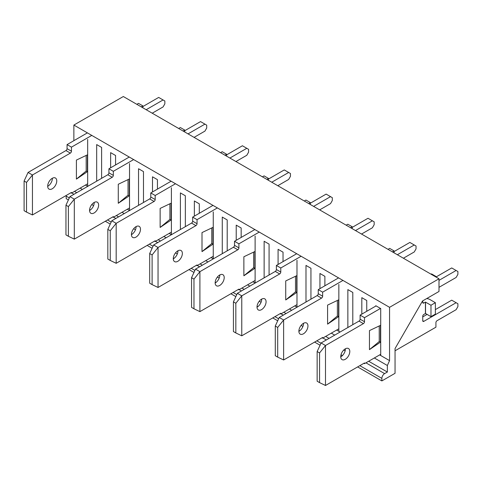 <?xml version="1.0" encoding="UTF-8"?>
<svg xmlns="http://www.w3.org/2000/svg" width="482" height="482" viewBox="0 0 482 482"><rect width="100%" height="100%" fill="white"/><g stroke="black" fill="none" stroke-linecap="round" stroke-linejoin="round"><path stroke-width="0.72" d="M87.664 139.37L87.664 186.317L85.465 185.046M96.677 181.178L96.677 144.576L101.618 147.432L101.618 178.322M110.631 167.79L110.631 152.631L115.572 155.487L115.572 164.94M129.525 163.543L129.525 210.489L127.332 209.218M138.539 205.35L138.539 168.742L143.485 171.598L143.485 202.494M152.493 191.963L152.493 176.804L157.439 179.653L157.439 189.107M171.393 187.715L171.393 234.656L169.194 233.39M180.401 229.516L180.401 192.914L185.347 195.77L185.347 226.661M194.354 216.135L194.354 200.97L199.301 203.826L199.301 213.279M213.255 211.881L213.255 258.828L211.056 257.557M222.268 253.689L222.268 217.081L227.209 219.937L227.209 250.833M236.222 240.301L236.222 225.142L241.163 227.992L241.163 237.445M255.117 236.053L255.117 282.994L252.923 281.729M264.13 277.855L264.13 241.253L269.077 244.109L269.077 275.005M278.084 264.473L278.084 249.308L283.03 252.164L283.03 261.618M296.984 260.22L296.984 307.167L294.785 305.895M305.992 302.027L305.992 265.425L310.938 268.275L310.938 299.171M319.946 288.64L319.946 273.481L324.892 276.337L324.892 285.784M338.846 284.392L338.846 331.333L336.647 330.068M347.859 327.531L347.859 289.592L352.8 292.447L352.8 324.675M361.813 314.144L361.813 297.647L366.754 300.503L366.754 311.288M338.846 331.333L340.057 332.032M375.767 306.088L375.767 305.709L380.708 308.558L380.708 355.505L389.558 360.614L387.359 365.507L387.359 372.032L384.612 373.616A3.886 2.241 120 0 0 381.865 378.376L381.865 380.913L395.047 373.303L395.047 348.558L422.521 300.979L439 291.465L439 278.777L389.558 307.323L389.558 360.614M439 278.777L123.32 96.52L73.873 125.067L389.558 307.323M73.873 125.067L73.873 140.672M80.133 188.131L82.386 189.432M121.994 212.297L124.248 213.598M163.856 236.469L166.109 237.771M205.724 260.635L207.977 261.937M247.585 284.808L249.839 286.109M289.447 308.98L291.7 310.275M331.315 333.146L334.719 335.117M374.333 357.981L387.359 365.507M380.708 355.505L379.665 354.903M74.481 191.39L76.728 192.692M93.906 202.609L94.225 202.795M116.343 215.562L118.596 216.864M135.767 226.775L136.087 226.962M158.204 239.729L160.458 241.03M177.629 250.947L177.954 251.134M200.072 263.901L202.32 265.202M219.497 275.114L219.816 275.3M241.934 288.073L244.187 289.369M261.358 299.286L261.678 299.473M283.796 312.24L286.049 313.541M303.22 323.458L303.546 323.639M325.663 336.412L329.067 338.376M368.676 361.247L387.359 372.032M66.239 195.451A3.886 2.241 120 0 0 66.185 196.12L66.185 198.656L68.39 199.934M105.299 221.238L110.258 224.1M147.161 245.41L152.119 248.272M189.028 269.577L193.981 272.438M230.89 293.749L235.849 296.611M272.752 317.921L277.71 320.783M314.619 342.087L320.06 345.233M357.638 366.923L381.865 380.913M340.744 356.692A6.411 3.699 -60 0 1 343.539 350.245A6.411 3.699 -60 0 1 348.48 348.528A6.411 3.699 -60 0 1 348.48 355.927A6.411 3.699 -60 0 1 342.069 359.626A6.411 3.699 -60 0 1 340.744 356.692M422.738 300.852L422.738 302.377A1.554 0.898 -60 0 0 423.063 303.088A1.554 0.898 -60 0 0 423.841 303.009L425.431 302.094L425.431 313.511L423.841 314.427A1.554 0.898 -60 0 0 422.738 316.331L422.738 320.711A1.554 0.898 -60 0 0 423.063 321.422A1.554 0.898 -60 0 0 423.841 321.343L456.117 302.708L457.9 303.738L457.9 306.594L456.117 309.685L437.023 320.711A1.554 0.898 -60 0 0 435.927 322.615L435.927 327.182L395.047 350.782M439 280.361L456.117 270.48L457.9 271.511L457.9 274.366L456.117 277.463L439 287.338M435.433 276.716L435.927 276.427L435.927 276.999M317.144 351.541L317.144 381.232L319.566 382.624L319.566 352.938L317.144 351.541L321.102 342.973L325.495 345.516L363.404 323.627A1.554 0.898 -60 0 0 364.5 321.723L364.5 317.662L380.491 308.432M319.566 352.938L325.495 345.516L325.495 385.479L319.566 382.624M380.708 354.3L364.5 363.657L364.5 362.958L325.495 385.479M380.437 325.374L369.459 330.604L369.459 349.631L380.437 342.184L380.437 325.374M345.407 348.769A6.411 3.699 -60 0 1 340.744 356.849M321.102 342.973L359.012 321.09A1.554 0.898 -60 0 0 360.108 319.186L360.108 315.126L376.093 305.895M431.035 274.18L431.529 273.89L435.927 276.427M435.981 277.03L451.718 267.944L456.117 270.48M422.738 316.903L427.082 314.397M435.373 309.607L451.718 300.172L456.117 302.708M425.431 302.094L430.98 305.233L430.98 316.65L425.54 313.511L425.54 302.094M426.715 298.557A6.296 3.633 180 0 1 429.938 299.551L435.373 302.696L430.98 305.233M435.373 302.696L435.373 314.113L430.98 316.65M364.5 317.662L360.108 315.126M364.5 363.657L363.898 363.308M369.459 349.631L379.226 341.557A15.526 8.965 180 0 1 380.437 342.184M379.226 341.557L379.226 325.946M298.876 331.194A6.411 3.699 -60 0 1 301.678 324.741A6.411 3.699 -60 0 1 306.618 323.024A6.411 3.699 -60 0 1 306.618 330.429A6.411 3.699 -60 0 1 300.208 334.128A6.411 3.699 -60 0 1 298.876 331.194M397.355 254.731L414.249 244.983L416.038 246.013L416.038 248.869L414.249 251.959L403.398 258.225M392.414 251.881L394.059 250.929L394.059 252.833M275.282 326.037L275.282 355.728L277.698 357.126L277.698 327.435L275.282 326.037L279.241 317.475L283.633 320.012L321.542 298.123A1.554 0.898 -60 0 0 322.639 296.225L322.639 292.164L342.967 280.428M277.698 327.435L283.633 320.012L283.633 359.976L277.698 357.126M338.846 328.796L322.639 338.153L322.639 337.46L283.633 359.976M338.575 299.87L327.591 305.1L327.591 324.133L338.575 316.68L338.575 299.87M303.546 323.265A6.411 3.699 -60 0 1 298.882 331.345M279.241 317.475L317.144 295.587A1.554 0.898 -60 0 0 318.247 293.683L318.247 289.622L338.575 277.891M388.016 249.345L389.667 248.393L394.059 250.929M394.059 251.562L409.857 242.446L414.249 244.983M322.639 292.164L318.247 289.622M322.639 338.153L322.036 337.804M327.591 324.133L337.364 316.053A15.526 8.965 180 0 1 338.575 316.68M337.364 316.053L337.364 300.443M257.014 307.022A6.411 3.699 -60 0 1 259.81 300.575A6.411 3.699 -60 0 1 264.751 298.852A6.411 3.699 -60 0 1 264.751 306.257A6.411 3.699 -60 0 1 258.34 309.956A6.411 3.699 -60 0 1 257.014 307.022M355.493 230.565L372.387 220.81L374.171 221.841L374.171 224.696L372.387 227.787L361.536 234.053M350.547 227.709L352.197 226.757L352.197 228.661M233.421 301.871L233.421 331.556L235.837 332.954L235.837 303.262L233.421 301.871L237.373 293.303L241.771 295.84L279.674 273.957A1.554 0.898 -60 0 0 280.777 272.053L280.777 267.992L301.105 256.255M235.837 303.262L241.771 295.84L241.771 335.809L235.837 332.954M296.984 304.63L280.777 313.987L280.777 313.288L241.771 335.809M296.707 275.698L285.73 280.928L285.73 299.961L296.707 292.514L296.707 275.698M261.684 299.099A6.411 3.699 -60 0 1 257.014 307.179M237.373 293.303L275.282 271.42A1.554 0.898 -60 0 0 276.379 269.516L276.379 265.455L296.707 253.719M346.154 225.172L347.799 224.22L352.197 226.757M352.197 227.39L367.995 218.274L372.387 220.81M280.777 267.992L276.379 265.455M280.777 313.987L280.175 313.637M285.73 299.961L295.502 291.887A15.526 8.965 180 0 1 296.707 292.514M295.502 291.887L295.502 276.276M215.153 282.856A6.411 3.699 -60 0 1 217.948 276.403A6.411 3.699 -60 0 1 222.889 274.686A6.411 3.699 -60 0 1 222.889 282.084A6.411 3.699 -60 0 1 216.478 285.79A6.411 3.699 -60 0 1 215.153 282.856M313.631 206.392L330.525 196.644L332.309 197.674L332.309 200.524L330.525 203.621L319.674 209.881M308.685 203.543L310.336 202.591L310.336 204.488M191.553 277.698L191.553 307.389L193.975 308.781L193.975 279.096L191.553 277.698L195.511 269.137L199.903 271.673L237.813 249.784A1.554 0.898 -60 0 0 238.909 247.881L238.909 243.82L259.238 232.089M193.975 279.096L199.903 271.673L199.903 311.637L193.975 308.781M255.117 280.458L238.909 289.815L238.909 289.116L199.903 311.637M254.845 251.532L243.868 256.761L243.868 275.788L254.845 268.341L254.845 251.532M219.816 274.927A6.411 3.699 -60 0 1 215.153 283.006M195.511 269.137L233.421 247.248A1.554 0.898 -60 0 0 234.517 245.344L234.517 241.283L254.845 229.546M304.293 201L305.937 200.048L310.336 202.591M310.336 203.223L326.127 194.101L330.525 196.644M238.909 243.82L234.517 241.283M238.909 289.815L238.307 289.465M243.868 275.788L253.634 267.715A15.526 8.965 180 0 1 254.845 268.341M253.634 267.715L253.634 252.104M173.285 258.683A6.411 3.699 -60 0 1 176.087 252.231A6.411 3.699 -60 0 1 181.027 250.513A6.411 3.699 -60 0 1 181.027 257.918A6.411 3.699 -60 0 1 174.617 261.618A6.411 3.699 -60 0 1 173.285 258.683M271.764 182.226L288.658 172.472L290.447 173.502L290.447 176.358L288.658 179.449L277.807 185.715M266.823 179.37L268.468 178.418L268.468 180.322M149.691 253.526L149.691 283.217L152.107 284.615L152.107 254.924L149.691 253.526L153.65 244.964L158.042 247.501L195.951 225.618A1.554 0.898 -60 0 0 197.048 223.714L197.048 219.653L217.376 207.917M152.107 254.924L158.042 247.501L158.042 287.471L152.107 284.615M213.255 256.291L197.048 265.648L197.048 264.949L158.042 287.471M212.984 227.359L202 232.589L202 251.622L212.984 244.175L212.984 227.359M177.954 250.754A6.411 3.699 -60 0 1 173.291 258.84M153.65 244.964L191.553 223.076A1.554 0.898 -60 0 0 192.655 221.178L192.655 217.117L212.984 205.38M262.425 176.834L264.076 175.882L268.468 178.418M268.468 179.051L284.266 169.935L288.658 172.472M197.048 219.653L192.655 217.117M197.048 265.648L196.445 265.299M202 251.622L211.773 243.543A15.526 8.965 180 0 1 212.984 244.175M211.773 243.543L211.773 227.938M131.423 234.511A6.411 3.699 -60 0 1 134.219 228.064A6.411 3.699 -60 0 1 139.159 226.347A6.411 3.699 -60 0 1 139.159 233.746A6.411 3.699 -60 0 1 132.749 237.445A6.411 3.699 -60 0 1 131.423 234.511M229.902 158.054L246.796 148.299L248.579 149.33L248.579 152.185L246.796 155.282L235.945 161.542M224.955 155.198L226.606 154.246L226.606 156.15M107.829 229.36L107.829 259.051L110.245 260.443L110.245 230.758L107.829 229.36L111.782 220.792L116.18 223.335L154.083 201.446A1.554 0.898 -60 0 0 155.186 199.542L155.186 195.481L175.514 183.744M110.245 230.758L116.18 223.335L116.18 263.299L110.245 260.443M171.393 232.119L155.186 241.476L155.186 240.777L116.18 263.299M171.116 203.187L160.138 208.423L160.138 227.45L171.116 220.003L171.116 203.187M136.093 226.588A6.411 3.699 -60 0 1 131.423 234.668M111.782 220.792L149.691 198.909A1.554 0.898 -60 0 0 150.788 197.005L150.788 192.945L171.116 181.208M220.563 152.661L222.208 151.71L226.606 154.246M226.606 154.885L242.404 145.763L246.796 148.299M155.186 195.481L150.788 192.945M155.186 241.476L154.583 241.127M160.138 227.45L169.911 219.376A15.526 8.965 180 0 1 171.116 220.003M169.911 219.376L169.911 203.766M89.562 210.345A6.411 3.699 -60 0 1 92.357 203.892A6.411 3.699 -60 0 1 97.298 202.175A6.411 3.699 -60 0 1 97.298 209.58A6.411 3.699 -60 0 1 90.887 213.279A6.411 3.699 -60 0 1 89.562 210.345M188.04 133.888L204.934 124.133L206.718 125.163L206.718 128.019L204.934 131.11L194.083 137.376M183.094 131.032L184.745 130.08L184.745 131.984M65.962 205.187L65.962 234.879L68.384 236.276L68.384 206.585L65.962 205.187L69.92 196.626L74.312 199.162L112.222 177.274A1.554 0.898 -60 0 0 113.324 175.376L113.324 171.315L133.647 159.578M68.384 206.585L74.312 199.162L74.312 239.126L68.384 236.276M129.525 207.947L113.324 217.304L113.324 216.611L74.312 239.126M129.254 179.021L118.277 184.251L118.277 203.284L129.254 195.831L129.254 179.021M94.225 202.416A6.411 3.699 -60 0 1 89.562 210.501M69.92 196.626L107.829 174.737A1.554 0.898 -60 0 0 108.926 172.833L108.926 168.778L129.254 157.042M178.702 128.495L180.346 127.543L184.745 130.08M184.745 130.712L200.536 121.597L204.934 124.133M113.324 171.315L108.926 168.778M113.324 217.304L112.716 216.96M118.277 203.284L128.043 195.204A15.526 8.965 180 0 1 129.254 195.831M128.043 195.204L128.043 179.593M47.694 186.173A6.411 3.699 -60 0 1 50.496 179.726A6.411 3.699 -60 0 1 55.436 178.009A6.411 3.699 -60 0 1 55.436 185.407A6.411 3.699 -60 0 1 49.025 189.107A6.411 3.699 -60 0 1 47.694 186.173M146.173 109.715L163.067 99.961L164.856 100.991L164.856 103.847L163.067 106.938L152.216 113.204M141.232 106.859L142.877 105.907L142.877 107.811M24.1 181.021L24.1 210.706L26.516 212.104L26.516 182.413L24.1 181.021L28.058 172.454L32.451 174.99L70.36 153.107A1.554 0.898 -60 0 0 71.457 151.203L71.457 147.143L91.785 135.406M26.516 182.413L32.451 174.99L32.451 214.96L26.516 212.104M87.664 183.781L71.457 193.137L71.457 192.439L32.451 214.96M87.393 154.849L76.409 160.078L76.409 179.111L87.393 171.664L87.393 154.849M52.363 178.25A6.411 3.699 -60 0 1 47.7 186.329M28.058 172.454L65.962 150.571A1.554 0.898 -60 0 0 67.064 148.667L67.064 144.606L87.393 132.869M136.834 104.323L138.485 103.371L142.877 105.907M142.877 106.546L158.674 97.424L163.067 99.961M71.457 147.143L67.064 144.606M71.457 193.137L70.854 192.788M76.409 179.111L86.182 171.038A15.526 8.965 180 0 1 87.393 171.664M86.182 171.038L86.182 155.427M71.734 192.981L73.987 194.276M91.785 204.555L93.598 205.603M113.595 217.147L115.849 218.448M133.647 228.727L135.46 229.769M155.457 241.319L157.71 242.621M175.514 252.893L177.328 253.942M197.325 265.486L199.578 266.787M217.376 277.066L219.19 278.114M239.186 289.658L241.44 290.959M259.238 301.232L261.051 302.28M281.048 313.824L283.302 315.126M301.105 325.404L302.919 326.453M322.916 337.996L326.32 339.961M343.75 350.028L345.148 350.836M365.934 362.832L384.612 373.616M66.185 196.12L69.318 197.927M89.598 209.64L90.291 210.038M107.498 219.973L111.179 222.1M131.465 233.806L132.152 234.204M149.36 244.139L153.047 246.266M173.327 257.978L174.02 258.376M191.227 268.311L194.909 270.438M215.189 282.145L215.882 282.548M233.089 292.478L236.77 294.604M257.057 306.317L257.743 306.715M274.951 316.65L278.638 318.777M298.918 330.483L299.611 330.887M316.819 340.822L320.988 343.226M341.003 354.788L342.401 355.589M359.831 365.657L381.865 378.376M423.841 303.009L422.738 302.377M364.5 321.723L360.108 319.186M423.841 321.343L422.738 320.711M363.404 323.627L359.012 321.09M322.639 296.225L318.247 293.683M321.542 298.123L317.144 295.587M280.777 272.053L276.379 269.516M279.674 273.957L275.282 271.42M238.909 247.881L234.517 245.344M237.813 249.784L233.421 247.248M197.048 223.714L192.655 221.178M195.951 225.618L191.553 223.076M155.186 199.542L150.788 197.005M154.083 201.446L149.691 198.909M113.324 175.376L108.926 172.833M112.222 177.274L107.829 174.737M71.457 151.203L67.064 148.667M70.36 153.107L65.962 150.571"/></g></svg>
